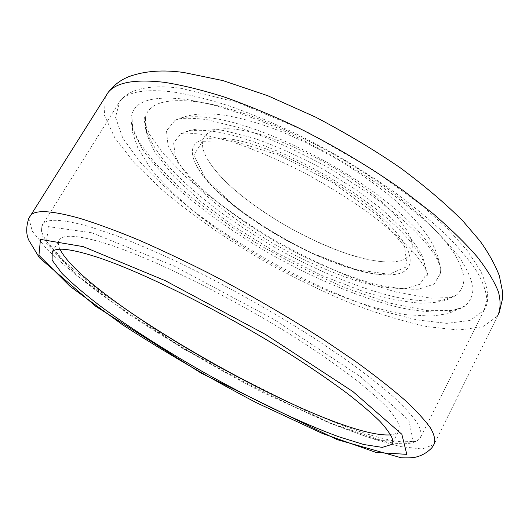 <?xml version="1.0" encoding="UTF-8"?>
<svg xmlns="http://www.w3.org/2000/svg" width="529" height="529" viewBox="0 0 529 529"><rect width="100%" height="100%" fill="white"/><g stroke="black" fill="none" stroke-linecap="round" stroke-linejoin="round"><path stroke-width="0.4" stroke-dasharray="2.65 1.98" d="M241.475 130.16C284.126 136.746 356.07 175.112 390.223 209.795C424.813 244.51 416.158 265.227 381.852 261.617C330.4 257.431 236.694 203.87 209.987 163.084C193.786 139.755 203.731 123.733 241.475 130.16M59.956 249.245C57.833 244.821 57.84 241.469 59.969 239.187C64.525 234.235 79.476 235.584 104.815 243.234C152.722 257.881 239.928 301.338 306.41 344.776C324.74 356.923 341.093 368.482 355.475 379.438C368.501 389.873 379.042 399.21 387.083 407.442C393.649 414.954 397.715 421.144 399.283 426.01L398.436 431.452C397.048 433.337 394.469 434.468 390.706 434.858M198.408 101.958C250.078 108.981 338.692 150.296 397.861 196.537L420.82 215.753C434.044 228.29 444.664 240.034 452.679 250.997C459.126 261.339 462.921 270.431 464.059 278.267C463.754 285.316 461.169 290.95 456.296 295.175L441.47 300.578C428.411 301.715 412.977 300.518 395.17 296.974C358.212 288.166 314.722 269.902 273.447 246.64C232.502 222.894 195.294 195.003 170.318 168.268C158.991 155.083 151.056 142.837 146.526 131.529L145.561 116.935C148.847 103.023 166.463 98.03 198.408 101.958M499.224 312.619L497.61 315.965L483.01 326.743L458.696 330.036L427.22 326.651C403.528 321.473 378.301 313.79 351.534 303.606C324.416 292.272 297.324 279.279 270.259 264.626C229.579 241.422 193.389 216.374 161.702 189.481L134.611 163.163L114.859 137.957L104.411 115.296L105.311 96.919M213.723 118.304C253.563 124.467 316.904 152.418 366.055 186.651C415.298 220.897 443.031 255.5 440.518 273.328L433.992 284.185L418.809 289.145C405.069 289.647 388.762 287.518 369.883 282.751C339.83 273.685 308.718 260.182 276.555 242.242C245.436 224.032 217.24 203.513 195.697 183.047L178.247 163.302L168.037 145.422L166.483 130.756L174.696 120.731C182.637 116.367 195.651 115.553 213.723 118.304M232.859 140.787L280.231 155.619L333.482 183.127L378.572 216.216L404.506 246.236L407.211 266.57L389.06 274.286L355.951 269.611L314.695 254.588C285.276 240.364 258.212 223.959 233.487 205.378L205.569 178.286L193.746 155.275L202.468 141.296L232.859 140.787M232.072 139.286C273.103 146.123 341.76 181.348 379.63 215.488C417.824 249.655 418.485 273.579 391.136 274.749C339.168 278.823 213.458 207.031 194.831 162.264C186.618 142.532 199.03 134.875 232.072 139.286M217.703 132.019C254.608 138.208 312.745 164.202 357.789 195.571C402.913 226.954 428.457 258.489 426.043 274.591L420.059 284.199L406.226 288.497C393.688 288.834 378.764 286.778 361.446 282.314C333.832 273.863 305.167 261.352 275.457 244.782C246.137 227.602 221.254 209.471 200.808 190.387C188.833 178.055 180.31 166.642 175.238 156.167L173.644 142.929L180.858 133.916C188.218 129.823 200.504 129.188 217.703 132.019M186.896 99.478L212.493 104.775C231.537 110.138 251.983 117.332 273.817 126.378C318.134 145.832 364.455 172.95 401.18 200.841L426.017 221.439C440.326 234.863 451.832 247.42 460.528 259.117C467.543 270.134 471.709 279.801 473.032 288.113C472.82 295.579 470.169 301.537 465.09 305.98L449.26 311.713C435.255 312.851 418.704 311.469 399.613 307.574C359.978 297.933 313.479 278.28 269.334 253.404C236.033 234.003 206.495 213.273 180.733 191.22C164.922 176.693 152.081 162.654 142.215 149.092L132.839 130.425L131.807 114.872C135.245 100.543 153.608 95.412 186.896 99.478M174.127 92.119C190.718 94.883 209.292 99.551 229.837 106.124C251.268 113.768 273.572 123.065 296.756 134.016C332.232 151.77 365.374 171.568 396.168 193.416C415.424 207.791 432.352 221.869 446.952 235.636C459.999 248.994 470.235 261.352 477.661 272.719C483.453 283.365 486.535 292.636 486.885 300.538L484.035 310.358L470.102 320.435L446.807 323.358L416.574 319.847L381.601 310.788C343.724 298.171 305.14 280.873 265.836 258.886C240.397 243.889 216.434 228.078 193.958 211.448C172.699 194.579 154.494 177.85 139.352 161.252L122.642 137.765L115.501 117.233L119.779 101.403C127.456 91.643 145.568 88.548 174.127 92.119M124.956 308.586C71.501 271.86 32.309 235.339 43.166 223.694C48.172 218.232 64.207 219.403 91.272 227.212L116.301 235.689C135.206 242.976 155.883 251.844 178.313 262.291C224.184 284.304 274.412 312.467 317.202 340.167L346.971 360.375C364.878 373.348 380.153 385.324 392.802 396.294C403.812 406.53 411.946 415.358 417.202 422.783C420.853 429.35 421.891 434.421 420.31 438.005C411.641 449.736 362.398 435.413 306.192 410.292M91.795 232.786L173.849 265.915L274.115 319.49L360.626 376.76L408.884 420.337L413.248 441.497L382.143 440.611L328.145 422.413L262.377 392.3C215.667 367.972 171.224 342.025 129.05 314.471L76.778 275.397L46.254 243.552L48.437 226.63L91.795 232.786M497.61 315.965L433.978 444.499L422.248 449.015L400.248 446.555L370.512 438.191L335.313 425.005C296.776 408.785 256.558 389.099 214.655 365.942C172.97 342.382 134.928 318.339 100.536 293.82C79.145 277.884 61.271 263.012 46.916 249.192L32.335 231.272L28.837 218.305M456.296 295.175L454.226 296.379L449.928 297.556L430.95 298.204L396.016 292.094L355.554 279.094C327.491 267.74 299.493 254.231 271.569 238.579C239.544 219.019 210.959 198.408 185.798 176.746L162.681 152.868L149.687 134.591L144.675 122.794L144.205 118.681L144.92 116.777L145.561 116.935L145.429 127.423C146.09 133.09 149.284 141.369 155.01 152.266L174.028 176.574L200.921 201.628L233.778 226.326L276.693 252.882L322.71 275.887L364.461 291.909C384.669 297.972 403.204 301.728 420.066 303.17C431.631 303.051 440.439 302.013 446.483 300.042L456.296 295.175M440.518 273.321L440.783 268.626L438.204 261.28C435.222 255.6 430.831 249.199 425.032 242.077C418.465 234.671 410.649 226.895 401.59 218.742L372.733 196.001L330.605 168.877C300.095 152.127 270.709 138.691 242.441 128.567L206.502 119.534C188.026 117.537 177.42 117.934 174.696 120.731C188.628 113.636 206.264 111.989 227.609 115.798C243.862 118.727 261.63 123.938 280.906 131.437L306.443 142.711L337.985 159.586C358.431 172.123 376.886 185.17 393.364 198.719C424.648 227.04 439.592 247.698 440.518 273.321M381.852 261.617C372.608 260.751 361.519 258.271 348.585 254.191C332.834 249.086 309.491 239.048 285.977 225.711C262.602 212.096 242.672 197.231 231.16 186.75C221.724 178.035 214.668 170.146 209.987 163.084M391.136 274.749C338.229 278.479 214.291 207.712 194.831 162.264C198.759 170.973 207.051 181.348 219.714 193.376C229.897 202.521 243.4 212.85 260.228 224.369C277.216 235.041 294.686 244.682 312.639 253.305L346.984 266.874C358.371 270.293 367.219 272.534 373.514 273.599C380.496 274.677 386.368 275.06 391.136 274.749M426.043 274.584C426.07 269.076 425.065 263.74 423.035 258.575C421.315 252.472 414.319 242.328 402.053 228.151L380.397 208.049L356.533 190.056L323.305 169.293C299.725 156.63 276.826 146.335 254.608 138.413L224.858 130.749C214.609 128.937 205.431 128.421 197.317 129.188C191.419 129.717 185.93 131.298 180.852 133.916L179.748 134.161C181.764 132.673 189.448 132.786 202.805 134.505L231.801 141.732C254.733 149.595 279.133 160.075 305.002 173.181C328.959 186.486 349.907 199.499 367.847 212.228C385.112 225.288 399.481 237.673 410.947 249.377C427.875 268.177 428.602 276.198 427.425 276.25L426.043 274.584M465.09 305.98L448.413 313.591L431.77 316.144L405.512 314.656C361.783 307.071 311.931 286.341 265.075 259.964C241.793 246.164 220.051 231.636 199.85 216.387C180.475 200.617 164.096 184.727 150.712 168.705L137.785 147.816L132.614 132.653L131.807 114.872L130.934 119.832L132.098 126.967L139.299 142.361L154.283 162.271L179.748 187.597C202.991 207.15 228.984 225.923 257.722 243.902C287.273 261.002 317.083 275.88 347.15 288.55L390.032 303.137L427.73 310.682L452.626 310.536L460.243 308.559L465.09 305.98M484.035 310.351C489.854 301.801 488.684 288.629 480.544 270.835L467.252 250.554L447.065 228.105L420.297 204.134L374.215 170.457L306.304 131.423L238.658 102.798L181.473 88.383C163.864 85.949 149.35 86.379 137.924 89.672C130.246 91.927 124.196 95.835 119.779 101.403L43.166 223.694L41.249 227.854L42.082 236.218L77.465 276.059L183.722 349.18L330.737 423.511L359.984 434.316C392.882 445.544 412.984 446.774 420.31 438.005L484.035 310.351M392.584 443.031L398.436 431.452M52.252 251.639L59.969 239.187"/><path stroke-width="0.79" d="M390.706 434.858C332.093 439.599 86.445 301.748 59.956 249.245M96.49 256.942C144.133 272.362 231.49 316.322 298.429 359.548C316.891 371.629 333.382 383.089 347.903 393.907C361.082 404.189 371.768 413.347 379.954 421.382C386.659 428.682 390.865 434.653 392.558 439.295L391.896 444.386L382.269 447.382L363.754 444.519L338.362 436.63C299.791 422.42 250.759 398.734 202.838 371.808C166.47 350.985 133.83 330.228 104.927 309.538C87.199 296.266 72.883 284.225 61.979 273.42L52.1 260.103L52.252 251.639C56.55 247.109 71.296 248.881 96.49 256.942M105.311 96.919L108.101 92.509C116.162 82.299 135.021 78.927 164.684 82.372C182.307 85.169 202.098 90.023 224.065 96.939C247.01 105.02 270.947 114.905 295.87 126.596C334.063 145.601 369.778 166.853 402.999 190.367L432.782 213.399C450.437 228.594 465.216 243.049 477.132 256.75C487.282 269.816 494.397 281.547 498.47 291.962C500.87 301.51 500.586 309.511 497.61 315.965M306.192 410.292C246.759 383.77 178.557 345.497 124.956 308.586M83.311 246.646L165.22 280.654L265.776 334.599L352.903 391.559L401.848 434.276L406.808 454.358L376.126 452.44L322.359 433.449L256.638 402.834C209.868 378.328 165.273 352.374 122.854 324.978L70.086 286.374L38.934 255.309L40.462 239.399L83.311 246.646M80.58 218.576C97.415 223.82 116.704 230.928 138.439 239.908C161.325 249.906 185.507 261.366 210.985 274.293C250.25 294.878 287.604 316.567 323.047 339.354L355.151 361.128C374.433 375.094 390.878 387.975 404.473 399.772C416.29 410.769 425.012 420.244 430.639 428.199C434.54 435.228 435.658 440.664 433.978 444.499L432.021 447.587C427.432 452.5 421.818 455.727 415.179 457.281C411.979 457.836 407.284 457.995 401.101 457.744L337.026 439.592L201.245 373.203L95.782 306.337L39.377 257.729L28.44 239.617L27.369 236.099C26.152 230.928 26.615 225.043 28.764 218.444L30.609 215.27C35.866 209.55 52.523 210.654 80.58 218.576M28.837 218.305L108.101 92.509C113.814 84.99 121.015 79.601 129.698 76.341C145.164 70.906 163.197 69.623 183.794 72.499L222.94 80.6L267.614 95.663L315.449 117.048C347.05 133.665 375.372 150.626 400.42 167.924C424.582 185.811 445.385 203.48 462.822 220.917L480.087 241.098C488.558 252.928 494.965 264.454 499.316 275.688L502.55 291.71L502.537 298.673L499.224 312.619M391.896 444.386L392.584 443.031"/></g></svg>
